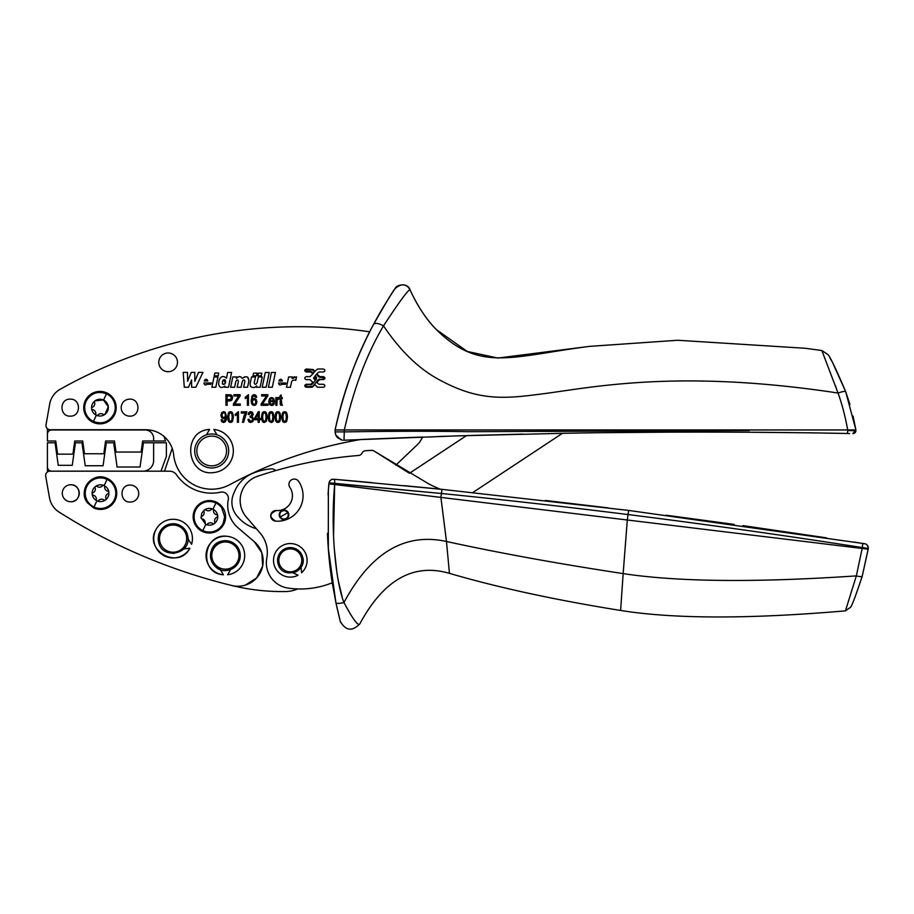 <?xml version="1.0" encoding="UTF-8"?>
<svg xmlns="http://www.w3.org/2000/svg" width="914" height="914" viewBox="0 0 914 914"><rect width="100%" height="100%" fill="white"/><g stroke="black" fill="none" stroke-linecap="round" stroke-linejoin="round"><path stroke-width="1.37" d="M97.078 500.849A1.291 1.291 93.7 0 1 96.358 499.547A3.964 3.964 93.7 0 0 93.205 495.205A1.291 1.291 93.7 0 1 92.188 494.188A8.386 8.386 -86.3 0 0 105.453 499.992A8.386 8.386 -86.3 0 0 104.116 485.62A8.386 8.386 -86.3 0 0 104.036 485.574A8.386 8.386 -86.3 0 0 95.684 486.351L95.593 486.408A8.386 8.386 -86.3 0 0 95.502 486.477A8.386 8.386 -86.3 0 0 92.165 493.96A1.291 1.291 93.7 0 1 92.942 492.76A3.964 3.964 93.7 0 0 95.125 487.859A1.291 1.291 93.7 0 1 95.502 486.477M97.147 500.883A1.291 1.291 93.7 0 0 98.598 500.541A3.964 3.964 93.7 0 1 103.933 499.981A1.291 1.291 93.7 0 0 105.453 499.992A1.291 1.291 -86.3 0 0 105.921 498.53A3.964 3.964 -86.3 0 1 108.092 493.64A1.291 1.291 -86.3 0 0 107.841 491.195A3.964 3.964 -86.3 0 1 104.687 486.854A1.291 1.291 -86.3 0 0 103.933 485.528A8.386 8.386 -86.3 0 0 95.684 486.351M103.933 485.528A1.291 1.291 -86.3 0 0 102.448 485.86A3.964 3.964 -86.3 0 1 97.113 486.419A1.291 1.291 -86.3 0 0 95.593 486.408M87.39 502.746A16.235 16.235 93.7 0 1 107.464 478.536A16.235 16.235 93.7 0 1 112.331 504.334A16.235 16.235 93.7 0 1 93.571 507.864L87.39 502.746C77.804 491.012 91.411 472.275 105.533 477.759M254.321 541.728A25.295 25.295 0 0 1 231.893 585.531A580.436 580.436 0 0 1 59.079 512.091A21.239 21.239 0 0 1 49.516 497.833L45.7 476.183A4.25 4.25 0 0 1 49.882 471.19L169.581 471.19A8.5 8.5 0 0 1 176.562 474.857A42.49 42.49 0 0 0 220.651 492.166A6.375 6.375 0 0 1 228.272 499.604A29.739 29.739 0 0 0 238.154 527.915L254.321 541.728L261.827 552.753L262.672 566.063L256.628 577.956L245.386 585.12M223.393 574.792C198.464 573.409 202.691 532.576 227.369 536.335A19.331 19.331 167.8 0 0 206.153 553.576A19.331 19.331 167.8 0 0 223.393 574.792L220.308 569.536A14.875 14.875 167.8 0 1 217.349 568.074M189.895 548.206C178.573 570.45 142.915 550.114 156.305 529.035A19.331 19.331 167.8 0 0 163.526 555.415A19.331 19.331 167.8 0 0 189.895 548.206L183.851 548.903M214.379 501.352A16.235 16.235 93.7 0 1 222.49 507.247A16.235 16.235 -86.3 0 0 193.14 516.798A16.235 16.235 -86.3 0 0 202.417 531.457A16.235 16.235 -86.3 0 0 222.49 507.247A16.235 16.235 93.7 0 1 202.417 531.457M172.209 448.397L164.497 471.19M160.99 471.19L166.382 456.394L166.382 442.799L143.441 442.799L140.036 467.02L117.095 467.02L113.69 442.799L106.298 442.799L103.065 465.74L85.23 465.74L81.997 442.799L75.428 442.799L72.263 465.317L58.245 465.317L55.08 442.799L47.414 442.799L47.414 466.883A4.25 4.25 -86.3 0 0 51.664 471.133L143.007 471.133A10.625 10.625 -86.3 0 0 153.632 460.507L153.632 442.799M424.93 487.653A7657.092 7657.092 83.4 0 1 440.228 489.173A127.457 127.457 0 0 1 428.655 483.849L374.214 451.128L409.438 473.292L466.506 435.601L522.785 434.104M442.696 489.424L334.535 479.313L334.798 483.563L441.451 493.491L441.953 489.344L628.626 510.423L862.77 543.453L862.359 547.6C778.934 534.473 694.412 522.842 628.055 514.559C564.212 506.573 502.003 499.558 441.451 493.491L329.04 482.809L328.354 490.35L328.309 548.491L335.941 602.863L332.239 582.789A84.979 84.979 -172.6 0 1 288.161 588.102A25.489 25.489 -172.6 0 1 266.797 558.066A29.739 29.739 -172.6 0 0 260.09 533.022L246.369 517.118A25.489 25.489 -172.6 0 1 257.485 476.308A420.623 420.623 -172.6 0 1 358.562 455.48A4.25 4.25 -172.6 0 0 362.047 453.104A4.25 4.25 -172.6 0 1 365.6 450.716A424.873 424.873 -172.6 0 1 371.598 450.385A4.25 4.25 -172.6 0 1 374.214 451.128M256.388 528.726A38.594 38.594 0 0 1 236.269 515.05A21.239 21.239 0 0 1 234.018 492.875A33.989 33.989 0 0 1 253.486 473.006A63.729 63.729 0 0 1 270.83 468.871A6.375 6.375 0 0 1 275.788 470.573M749.309 430.574L467.203 431.694C434.367 431.054 393.408 431.122 344.327 431.899L335.13 431.899L335.838 435.144L341.082 439.863L336.581 436.504L338.203 438.297M335.701 434.824L336.386 436.207L335.701 434.813M343.321 440.251L457.434 435.875L567.868 433.213C651.773 431.671 759.008 431.694 847.541 433.487L849.632 433.522M334.535 479.313L333.599 479.233L334.535 479.313M854.133 542.093L864.724 543.75A4.25 4.25 99.1 0 1 868.277 548.469L862.256 576.117L868.186 549.2L328.88 483.826A403.634 403.634 -24 0 0 328.057 494.771M862.77 543.453L864.724 543.75C866.701 543.956 867.877 545.521 868.277 548.469L862.348 547.6L856.338 575.889C859.777 576.723 861.742 576.803 862.256 576.117C856.258 594.214 852.408 604.577 850.683 607.182C852.408 604.565 856.269 594.203 862.256 576.117M333.541 535.73L334.673 484.523C330.171 533.011 336.512 584.286 343.961 602.52C353.09 619.658 358.414 626.718 359.91 623.725C383.72 579.659 413.562 562.864 449.437 573.352C498.301 587.633 555.358 600.007 620.617 610.461C673.949 618.995 748.886 619.132 845.439 610.86L856.338 575.889C755.547 582.675 677.822 581.91 623.154 573.604L627.301 519.997L628.626 510.423L630.146 510.618M666.135 515.222L734.262 524.408M742.933 525.63L826.473 537.843M545.464 500.461L608.416 507.921M441.953 489.344L404.319 485.665M371.964 482.638L334.558 479.324M362.709 481.804A7657.092 7657.092 83.4 0 0 340.157 479.804M335.175 432.585L335.095 429.957A403.634 403.634 0 0 1 369.736 331.805A488.602 488.602 0 0 0 60.198 389.261A21.239 21.239 0 0 0 49.676 404.091L46.031 424.747A4.25 4.25 0 0 0 50.213 429.74L145.84 429.74C152.661 429.809 158.693 432.025 163.937 436.378L165.525 441.005L142.653 441.005L141.099 452.053L116.032 452.053L114.479 441.005L105.601 441.005L103.819 453.755L84.488 453.755L82.694 441.005L74.754 441.005L72.903 454.178L57.605 454.178L55.754 441.005L47.414 441.005L47.414 428.677M335.095 429.957L344.327 429.957L335.095 429.957C344.19 389.832 357.031 354.621 373.62 324.321C383.229 306.007 395.431 288.047 395.191 288.458C401.486 283.271 406.41 283.683 409.975 289.692C407.815 282.495 396.356 284.585 395.191 288.458L395.191 288.458C392.917 291.052 385.731 303.002 373.62 324.321C375.231 322.699 378.522 323.202 383.514 325.852C398.755 302.603 407.575 290.549 409.975 289.692C407.827 282.483 396.333 284.597 395.191 288.458L395.282 288.321M344.327 429.957C353.718 388.667 366.777 353.969 383.514 325.852C400.778 351.49 419.72 369.656 440.354 380.338L440.582 380.464C475.44 399.075 499.421 399.441 535.17 394.779L535.376 394.757C585.725 389.01 671.47 367.748 838.012 393.031C841.954 403.771 845.176 416.087 847.701 429.957L344.327 429.957L344.03 440.24L343.401 440.251M435.989 329.269C426.312 319.409 417.641 306.224 409.975 289.692C417.252 305.619 425.924 318.803 435.989 329.269L435.989 329.269C425.924 318.803 417.252 305.619 409.975 289.692M832.871 363.235L845.667 391.615C845.039 391.055 842.491 391.523 838.012 393.031C841.954 403.771 845.176 416.087 847.701 429.957L855.904 429.957L852.853 433.59A2.971 2.971 0 0 0 855.892 430.665L847.701 430.563L847.701 429.957M838.012 393.031L821.869 350.542L805.497 348.291L677.765 340.259L589.53 346.372L497.844 358.06L467.225 351.444L436.207 329.486C479.839 372.512 510.949 356.471 589.53 346.372M335.564 434.447L335.952 435.418M336.969 437.029L342.144 440.125M343.481 440.251L344.19 440.24M222.365 540.997A14.875 14.875 93.7 0 1 239.936 552.547A14.875 14.875 93.7 0 1 228.397 570.119C210.094 574.86 203.331 544.595 221.908 541.099A14.875 14.875 93.7 0 1 222.365 540.997A14.875 14.875 167.8 0 1 239.662 551.405A14.875 14.875 167.8 0 1 230.648 569.468L227.643 574.757A19.331 19.331 167.8 0 0 227.369 536.335M187.69 535.753C192.248 554.113 161.915 560.556 158.602 541.945A14.875 14.875 93.7 0 1 170.233 524.03A14.875 14.875 93.7 0 1 187.69 535.753M70.892 501.752A8.5 8.5 -86.3 0 0 79.278 493.149A8.5 8.5 -86.3 0 0 70.664 484.763A8.5 8.5 0 0 0 62.278 493.366A8.5 8.5 0 0 0 70.892 501.752C81.86 502.129 81.62 484.1 70.664 484.763M229.882 484.614A424.873 424.873 0 0 1 360.847 439.497A424.873 424.873 0 0 0 229.882 484.614A38.239 38.239 0 0 1 173.66 454.864A27.957 27.957 0 0 0 145.84 429.74M201.034 517.781L205.776 524.373A8.386 8.386 -86.3 0 0 214.299 523.573A8.386 8.386 -86.3 0 0 214.39 523.516A8.386 8.386 -86.3 0 0 212.962 509.212A8.386 8.386 -86.3 0 0 212.882 509.167A8.386 8.386 -86.3 0 0 204.336 510.069L201.777 513.2L201.034 517.781M201.023 517.701A1.291 1.291 -86.3 0 0 202.051 518.798A3.964 3.964 -86.3 0 1 205.193 523.128A1.291 1.291 -86.3 0 0 207.444 524.133A3.964 3.964 -86.3 0 1 212.779 523.573A1.291 1.291 -86.3 0 0 214.767 522.123A3.964 3.964 -86.3 0 1 216.938 517.233A1.291 1.291 -86.3 0 0 216.687 514.788A3.964 3.964 -86.3 0 1 213.533 510.446A1.291 1.291 -86.3 0 0 212.813 509.144M212.745 509.109A1.291 1.291 -86.3 0 0 211.283 509.452A3.964 3.964 -86.3 0 1 205.958 510.012A1.291 1.291 -86.3 0 0 203.971 511.452A3.964 3.964 -86.3 0 1 201.788 516.353A1.291 1.291 -86.3 0 0 201.011 517.632M153.632 441.005L153.632 438.457A8.5 8.5 -86.3 0 0 145.132 429.957L51.664 429.957A4.25 4.25 -86.3 0 0 47.414 434.207M301.094 567.148L301.574 572.792A16.783 16.783 167.8 0 0 282.529 545.475A16.783 16.783 167.8 0 0 275.434 568.12A16.783 16.783 167.8 0 0 298.09 575.214L292.96 572.815A12.75 12.75 0 0 0 301.094 567.148L302.648 557.163M275.64 521.129A25.489 25.489 -172.6 0 0 298.649 481.392A5.313 5.313 -172.6 0 0 291.269 479.987A5.313 5.313 -172.6 0 0 289.864 487.356A14.875 14.875 -172.6 0 1 276.439 510.538A5.313 5.313 -172.6 0 0 270.738 515.439A5.313 5.313 -172.6 0 0 275.64 521.129C269.07 517.084 269.333 513.554 276.439 510.538M288.516 516.444A4.776 4.776 -172.6 0 1 282.403 519.323A4.776 4.776 -172.6 0 1 279.524 513.211A4.776 4.776 0 0 1 285.636 510.332A4.776 4.776 0 0 1 288.516 516.444A4.776 4.776 0 0 1 282.403 519.323A4.776 4.776 0 0 1 279.524 513.211M332.616 483.278L329.817 482.912M342.122 596.773L338.02 579.567M337.026 573.649L334.341 549.165M328.549 551.645L328.423 550.068M359.91 623.725C352.313 631.677 345.766 630.889 340.282 621.349L335.941 602.863C336.763 603.674 339.437 603.56 343.961 602.52C370.673 552.742 404.845 532.394 446.478 541.488L440.902 497.399L441.451 493.491M340.328 621.509L340.682 622.548M129.697 399.144A8.5 8.5 0 0 0 121.208 407.644A8.5 8.5 0 0 0 129.697 416.144C140.665 416.658 140.665 398.63 129.697 399.144M70.218 416.144C81.175 416.658 81.175 398.63 70.218 399.144C59.261 398.63 59.261 416.658 70.218 416.144M292.434 376.968L288.63 376.968L286.505 387.273L290.435 387.273L291.326 382.966C291.863 380.407 293.348 379.538 295.793 380.35L296.524 376.876L292.103 378.579L292.434 376.968M281.729 384.28C280.004 385.514 278.953 385.091 278.576 383.012L285.922 383.012L285.511 384.28L281.729 384.28M272.315 387.25L275.411 372.478L271.447 372.478L268.385 387.25L272.315 387.25M266.145 387.25L269.23 372.478L265.266 372.478L262.215 387.25L266.145 387.25M257.154 382.532C255.92 384.771 254.937 384.874 254.195 382.84L255.463 376.945L251.533 376.945L250.093 383.686L250.459 386.348C252.664 388.004 254.72 387.867 256.628 385.937L256.32 387.25L260.124 387.25L262.272 376.945L258.342 376.945L257.154 382.532M261.313 375.814L261.872 373.163L258.376 373.163L257.828 375.814L261.313 375.814M238.897 376.739L236.326 378.293L236.6 376.945L232.796 376.945L230.648 387.25L234.578 387.25L235.858 381.355C237.08 379.39 237.926 379.413 238.394 381.424L237.137 387.25L241.068 387.25L242.347 381.355C243.57 379.39 244.415 379.413 244.883 381.424L243.638 387.25L247.568 387.25L248.814 381.367C248.734 376.545 246.597 375.551 242.381 378.396L244.644 376.831M226.478 378.225C218.046 370.364 214.996 393.031 224.924 386.085L224.684 387.25L228.534 387.25L231.585 372.478L227.643 372.478L226.478 378.225M218.172 375.837L218.743 373.072L214.813 373.072L214.242 375.837L218.172 375.837M207.101 384.257C205.376 385.491 204.325 385.068 203.948 382.977L211.294 382.977L210.871 384.257L207.101 384.257M191.3 372.375L187.599 381.309L187.461 372.375L183.177 372.375L184.308 387.25L188.513 387.25L191.586 379.904L191.632 387.25L195.836 387.25L202.965 372.375L198.521 372.375L194.842 381.309L194.739 372.375L191.3 372.375M313.296 369.542L306.224 369.005C304.293 369.999 304.293 370.993 306.224 371.987L310.771 371.987L312.931 373.837L310.006 376.637L306.224 376.637C304.293 377.631 304.293 378.625 306.224 379.618L310.006 379.618L312.931 382.418L310.771 384.268L306.224 384.268C304.293 385.262 304.293 386.256 306.224 387.25L312.154 387.25L314.85 384.794L317.546 387.25L323.476 387.25C325.407 386.256 325.407 385.262 323.476 384.268L318.929 384.268L316.77 382.418L319.694 379.618L323.476 379.618C325.407 378.625 325.407 377.631 323.476 376.637L319.694 376.637L316.77 373.837L318.929 371.987L323.476 371.987C325.407 370.993 325.407 369.999 323.476 369.005L317.546 369.005L314.85 371.461L313.296 369.542M196.784 442.833A17 17 19.3 0 1 219.851 436.069A17 17 19.3 0 1 208.563 467.682A17 17 19.3 0 1 196.784 442.833A17 17 0 0 1 206.461 434.813L209.58 429.42C181.623 430.825 186.136 476.617 213.83 472.549A21.673 21.673 0 0 0 213.83 429.42L216.938 434.813A17 17 0 0 1 228.694 450.979M293.36 377.311L294.731 376.774M278.919 380.967C280.347 378.704 281.512 378.704 282.415 380.967L278.919 380.967L279.581 379.756M247.637 377.071L248.962 380.59M240.793 376.819L242.381 378.396C240.542 376.111 238.52 376.088 236.326 378.293M222.342 383.457L222.788 384.223M223.05 384.406L224.97 383.937M225.575 382.715C225.609 379.207 224.57 378.739 222.456 381.298C222.41 384.748 223.45 385.217 225.575 382.715L223.13 379.973M204.279 380.932C205.719 378.682 206.884 378.682 207.775 380.932L204.279 380.932L204.93 379.756M313.708 377.608L314.85 380.041L315.993 377.608L315.993 378.636L314.85 376.202L313.708 378.636L313.708 377.608M306.224 371.392L306.224 369.599L312.839 369.919L314.462 371.929L313.308 373.358L310.771 371.392L305.425 370.901M305.425 386.165L306.224 386.656L306.224 384.863L312.302 384.131L316.45 379.013L316.45 377.231L315.227 375.734L316.393 374.306L319.694 377.231L324.276 377.711M323.476 377.231L323.476 379.024L318.163 379.756L312.839 386.325L306.224 386.656M312.302 372.124L310.771 371.392M319.694 379.024L318.163 379.756M318.163 376.499L319.694 377.231M316.45 379.013L316.45 377.231M310.771 384.863L312.302 384.131M302.534 556.717A12.75 12.75 -12.2 0 0 285.842 548.411A12.75 12.75 -12.2 0 0 278.37 564.818C283.191 579.967 307.812 571.707 302.534 556.717M301.049 556.318A11.471 11.471 159.4 0 1 293.954 571.227A11.471 11.471 159.4 0 1 279.57 564.372A11.471 11.471 167.8 0 1 286.288 549.6A11.471 11.471 167.8 0 1 301.049 556.318M271.675 398.504L270.453 399.11L269.893 400.72L273.412 400.72L272.989 399.224L271.675 398.504M254.115 399.567L252.892 400.195L252.378 401.863L252.927 403.714L254.183 404.411L255.303 403.76L255.806 401.943L255.314 400.195L254.115 399.567M229.334 395.933L227.106 395.933L227.106 399.738L230.911 399.258L231.162 396.722L229.334 395.933M284.597 412.705L283.386 413.608L282.894 417.058L283.386 420.531L284.665 421.411L285.888 420.52L286.39 417.058L285.888 413.596L284.597 412.705M277.833 412.705L276.611 413.608L276.131 417.058L276.622 420.531L277.89 421.411L279.124 420.52L279.615 417.058L279.124 413.596L277.833 412.705M271.058 412.705L269.847 413.608L269.356 417.058L269.858 420.531L271.127 421.411L272.349 420.52L272.852 417.058L272.349 413.596L271.058 412.705M264.295 412.705L263.083 413.608L262.592 417.058L263.083 420.531L264.363 421.411L265.586 420.52L266.088 417.058L265.586 413.596L264.295 412.705M258.159 413.768L255.44 418.566L258.159 418.566L258.159 413.768M230.465 412.705L229.243 413.608L228.751 417.058L229.254 420.531L230.522 421.411L231.745 420.52L232.247 417.058L231.745 413.596L230.465 412.705M223.736 417.549L224.947 416.921L225.438 415.162L224.924 413.368L223.759 412.705L222.525 413.414L221.988 415.264L222.513 416.933L223.736 417.549M108.286 406.65A8.386 8.386 -86.3 0 0 95.113 400.789L95.022 400.858A8.386 8.386 -86.3 0 0 96.656 415.356A8.386 8.386 -86.3 0 0 108.286 406.65M96.518 415.299A1.291 1.291 -86.3 0 1 95.787 413.985A3.964 3.964 -86.3 0 0 92.645 409.655A1.291 1.291 -86.3 0 1 92.383 407.21A3.964 3.964 -86.3 0 0 94.565 402.309A1.291 1.291 -86.3 0 1 95.022 400.858L103.373 399.978A8.386 8.386 -86.3 0 0 95.113 400.789M103.373 399.978L108.309 406.764L104.893 414.43A1.291 1.291 -86.3 0 1 103.362 414.419A3.964 3.964 -86.3 0 0 98.038 414.99A1.291 1.291 -86.3 0 1 96.576 415.322M196.956 452.887A14.875 14.875 0 0 1 218.834 437.932A14.875 14.875 0 0 1 208.952 465.592A14.875 14.875 0 0 1 196.956 452.887M104.973 392.209A16.235 16.235 93.7 0 1 113.085 398.104A16.235 16.235 -86.3 0 0 87.47 397.282A16.235 16.235 -86.3 0 0 93.011 422.314A16.235 16.235 -86.3 0 0 113.085 398.104A16.235 16.235 93.7 0 1 93.011 422.314M287.682 512.72A4.227 4.227 0 0 1 286.139 518.489C283.786 519.563 281.866 519.049 280.358 516.947A4.227 4.227 0 0 1 281.9 511.166C284.254 510.103 286.173 510.618 287.682 512.72L280.358 516.947M226.626 416.67L226.215 420.154L225.095 421.925L223.519 422.485L221.851 421.811L221.062 419.846L222.091 419.732L223.542 421.411L224.513 421.046L225.552 417.298L223.507 418.703L221.668 417.767L220.902 415.219L221.691 412.602L223.644 411.631L225.164 412.168L226.626 416.761L225.095 421.925L223.519 422.485L221.851 421.811L221.062 419.846M231.676 422.177L229.437 422.222M229.174 422.051L227.883 419.743M233.298 415.847L232.624 421.103L231.79 422.097M231.779 412.008L233.139 414.556M229.334 411.94L231.539 411.871M227.7 418.349L228.386 413.014L229.22 412.02M237.389 413.985L235.252 415.562L235.252 414.305L238.463 411.631L238.463 422.302L237.389 422.302L237.389 413.985L235.252 415.562M242.496 422.302L244.015 415.813L245.523 413.071L241.273 413.071L241.273 411.814L246.906 411.814L243.581 422.302L242.496 422.302L244.015 415.813L245.523 413.071M252.127 416.498L253.669 419.16L252.812 421.56L250.744 422.485L248.848 421.674L247.968 419.492L249.031 419.32L250.722 421.411L251.99 420.794L252.538 419.183L252.036 417.698L250.082 417.264L250.196 416.121L251.647 415.653L251.727 413.162L250.722 412.705L249.145 414.625L248.082 414.385L248.985 412.328L250.71 411.631L252.504 412.42L253.247 414.385L252.047 416.544L253.669 419.16L252.812 421.56L250.744 422.485L248.848 421.674L247.968 419.492M249.488 422.165L248.848 421.674M251.898 411.94L253.247 414.385L252.047 416.544M249.99 411.734L252.504 412.42M267.139 415.847L266.465 421.103L264.329 422.485L263.278 422.222M263.015 422.051L261.724 419.743M265.62 412.008L266.968 414.556M263.175 411.94L265.38 411.871M261.541 418.349L262.215 413.014L263.061 412.02M272.281 422.177L271.104 422.485L269.059 421.263L268.488 419.743M273.903 415.847L273.229 421.103L272.395 422.097M272.383 412.008L273.743 414.556M269.938 411.94L272.144 411.871M268.305 418.349L268.979 413.014L269.824 412.02M279.044 422.177L276.816 422.222M276.542 422.051L275.263 419.743M280.678 415.847L279.992 421.103L279.158 422.097M279.147 412.008L280.507 414.556M276.714 411.94L278.919 411.871M275.08 418.349L275.754 413.014L276.588 412.02M285.808 422.177L283.58 422.222M283.317 422.051L282.026 419.743M287.442 415.847L286.768 421.103L285.922 422.097M285.922 412.008L287.27 414.556M283.477 411.94L285.682 411.871M281.843 418.349L282.517 413.014L283.363 412.02M230.888 400.755L227.106 400.983L227.106 405.302L225.952 405.302L225.952 394.688L230.945 394.882L232.145 395.911L232.602 397.739L230.934 400.743M237.846 397.202L238.748 395.933L233.893 395.933L233.893 394.688L240.131 394.688L240.131 395.933L234.715 404.057L240.279 404.057L240.279 405.302L233.39 405.302L233.39 403.999L238.748 395.933M247.397 396.996L245.26 398.573L245.26 397.304L248.459 394.642L248.459 405.302L247.397 405.302L247.397 396.996L245.26 398.573M253.121 394.905L255.92 395.316L256.743 397.282L255.68 397.384L254.195 395.716L252.698 396.87L252.218 399.829L254.321 398.413L256.126 399.361L256.903 401.863L255.52 405.073L253.064 405.233M251.201 401.657L252.024 395.956L254.263 394.642L255.92 395.316L256.743 397.282M252.79 405.073L251.144 400.332L252.927 395.019M252.264 398.755L252.218 399.829L254.321 398.413L256.126 399.361L256.514 403.794L254.172 405.485L252.001 404.296L251.373 402.754M265.586 397.202L266.477 395.933L261.621 395.933L261.621 394.688L267.859 394.688L267.859 395.933L262.455 404.057L268.008 404.057L268.008 405.302L261.13 405.302L261.13 403.999L266.477 395.933M270.258 405.096L268.727 401.52L269.561 398.493L271.675 397.441L273.72 398.47L274.543 401.44L269.824 401.794L270.43 403.748L271.732 404.411L273.4 402.823L274.508 402.994L273.503 404.856L271.721 405.485L269.55 404.468L268.727 401.52L269.561 398.493L271.675 397.441L273.72 398.47L274.543 401.44M272.338 405.428L269.55 404.468M276.828 398.778L278.187 397.441L279.284 397.853L278.93 399.064L277.125 399.692L276.919 405.302L275.857 405.302L275.857 397.613L276.828 397.613L276.828 398.778L278.187 397.441L279.284 397.853M281.204 403.12L282.426 405.29L280.267 404.582L280.141 398.63L279.353 398.63L280.141 395.705L281.204 394.928L281.204 397.613L282.277 397.613L282.277 398.63L281.204 398.63L281.809 404.194M176.596 358.379A9.346 9.346 0 0 1 172.083 370.81A9.346 9.346 0 0 1 159.653 366.297A9.346 9.346 0 0 1 164.166 353.867A9.346 9.346 0 0 1 176.596 358.379M302.477 556.535L302.248 555.872A12.75 12.75 0 0 0 285.842 548.411A12.75 12.75 0 0 0 278.37 564.818M159.756 541.237A13.596 13.596 0 0 1 170.484 525.276A13.596 13.596 0 0 1 186.445 536.004A13.596 13.596 0 0 1 175.934 551.919A13.596 13.596 0 0 1 159.756 541.237M222.628 542.242A13.596 13.596 0 0 1 238.691 552.799A13.596 13.596 0 0 1 228.134 568.874A13.596 13.596 0 0 1 212.117 558.523A13.596 13.596 0 0 1 222.628 542.242M853.048 416.053L855.904 429.957L845.667 391.615C835.967 368.879 830.049 356.529 827.935 354.575L821.869 350.542M829.946 358.002L831.866 361.396M835.625 386.005L836.07 387.285M225.552 417.298L223.507 418.703L221.668 417.767L220.902 415.219L221.691 412.602L223.644 411.631L225.164 412.168L226.626 416.761M228.386 413.014L230.511 411.631L232.476 412.751L233.344 417.058L232.624 421.103L230.499 422.485L228.454 421.263L227.666 417.058L228.386 413.014M250.367 416.133L251.647 415.653M248.082 414.385L248.985 412.328L250.71 411.631M258.159 419.755L254.389 419.755L254.389 418.566L258.342 411.677L259.233 411.677L259.233 418.566L260.41 418.566L260.41 419.755L259.233 419.755L259.233 422.302L258.159 422.302L258.159 419.755M262.215 413.014L264.352 411.631L266.305 412.751L267.185 417.058L266.465 421.103L264.329 422.485L262.284 421.263L261.495 417.058L262.215 413.014M268.979 413.014L271.115 411.631L273.08 412.751L273.949 417.058L273.229 421.103L271.104 422.485L269.059 421.263L268.27 417.058L268.979 413.014M275.754 413.014L277.879 411.631L279.844 412.751L280.712 417.058L279.992 421.103L277.867 422.485L275.822 421.263L275.034 417.058L275.754 413.014M282.517 413.014L284.654 411.631L286.608 412.751L287.476 417.058L286.768 421.103L284.631 422.485L282.586 421.263L281.798 417.058L282.517 413.014M229.231 394.688L232.145 395.911L232.602 397.739L231.87 400.081L229.334 400.983M255.68 397.384L255.223 396.219M254.263 394.642L255.92 395.316M274.508 402.994L273.503 404.856L271.721 405.485M282.426 405.29L280.735 405.188L280.141 403.051M211.877 387.25L214.013 376.945L217.955 376.945L215.807 387.25L211.877 387.25M252.972 375.814L253.521 373.163L257.017 373.163L256.457 375.814L252.972 375.814M846.295 608.416L845.439 610.86L850.683 607.182M340.282 621.314L340.042 620.412M339.962 620.103L336.74 606.576M845.667 391.626L849.963 404.525M847.701 430.563L847.427 433.476M843.862 433.419L823.777 433.065M801.258 432.745L748.292 432.231M667.414 432.151L601.983 432.699M586.4 432.916L562.464 433.305L472.835 492.52M483.426 435.11L470.367 435.475M463.569 435.681L452.579 436.024M445.712 436.252L438.126 436.504M353.398 439.817L344.018 440.24M329.074 482.638A4.25 4.25 95 0 1 333.564 479.233L333.553 479.233M329.04 482.809C329.623 480.433 331.142 479.244 333.599 479.233A4.25 4.25 95 0 0 329.04 482.809C330 480.238 331.519 479.039 333.599 479.233M327.509 533.285A403.634 403.634 -24 0 0 332.239 582.789M562.464 433.305L555.461 433.43M395.819 465.18L417.378 444.684A23.364 23.364 0 0 0 419.549 442.307L422.725 437.041A7774.141 7774.141 0 0 0 360.847 439.497M297.656 588.936A31.864 31.864 0 0 1 285.499 591.552A212.436 212.436 0 0 1 231.916 585.543M166.748 552.067L174.174 553.45M156.305 529.035A19.331 19.331 167.8 0 1 191.574 544.298L187.976 538.803M217.281 568.028A14.875 14.875 167.8 0 1 210.883 558.854M210.86 558.762A14.875 14.875 167.8 0 1 212.711 547.772M212.813 547.612A14.875 14.875 167.8 0 1 221.805 541.122M47.414 466.883L47.414 471.99M130.154 485.071C119.186 484.694 119.414 502.734 130.371 502.06A8.5 8.5 0 0 0 138.757 493.457A8.5 8.5 0 0 0 130.154 485.071M852.853 433.59A2.971 2.971 0 0 0 855.892 430.665M202.828 530.6A15.287 15.287 -86.3 0 0 223.176 523.334L224.65 516.787L221.725 507.807A15.287 15.287 -86.3 0 0 194.088 516.798A15.287 15.287 -86.3 0 0 202.828 530.6L205.776 524.373M215.91 502.986L212.962 509.212M620.617 610.461L623.154 573.604C558.203 563.732 499.318 553.027 446.478 541.488L449.437 573.352M334.798 483.563L334.673 484.523M106.504 393.831C97.718 390.678 90.943 393.1 86.145 401.097C83.802 406.547 84.282 411.711 87.595 416.624A15.287 15.287 -86.3 0 0 93.422 421.457C102.197 424.61 108.983 422.188 113.77 414.179A15.287 15.287 -86.3 0 0 106.504 393.831L103.545 400.058M93.422 421.457L96.37 415.23M628.055 514.559L628.626 510.423M107.064 479.393A15.287 15.287 93.7 0 1 114.33 499.741A15.287 15.287 93.7 0 1 88.155 502.186A15.287 15.287 93.7 0 1 107.064 479.393L104.116 485.62M93.982 507.007L96.93 500.781M335.164 432.436L335.838 435.144M328.88 483.826L328.354 490.35M845.439 610.86L850.671 607.193M335.941 602.863L336.089 603.571"/></g></svg>
